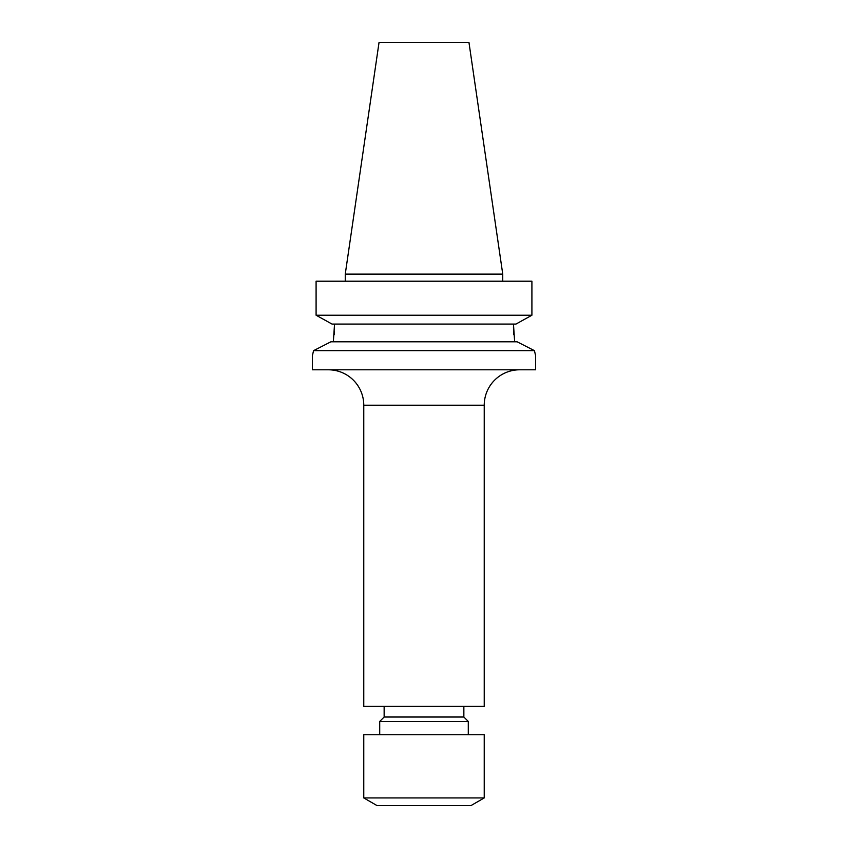 <?xml version="1.0" encoding="UTF-8"?>
<svg xmlns="http://www.w3.org/2000/svg" width="848" height="848" viewBox="0 0 848 848"><rect width="100%" height="100%" fill="white"/><g stroke="black" fill="none" stroke-linecap="round" stroke-linejoin="round"><path stroke-width="1.27" d="M328.335 369.792A35.436 35.436 0 0 1 363.771 405.217L363.771 706.395L484.229 706.395L484.229 405.217L363.771 405.217M519.665 369.792A35.436 35.436 0 0 0 484.229 405.217M363.771 797.926L377.053 805.6L470.947 805.6L484.229 797.926L484.229 734.739L363.771 734.739L363.771 797.926L484.229 797.926M468.287 734.739L468.287 721.447L379.713 721.447L379.713 734.739M379.713 721.447L384.144 717.016L463.856 717.016L468.287 721.447M463.856 717.016L463.856 706.395M384.144 717.016L384.144 706.395M312.711 354.316L313.559 350.659L534.441 350.659L517.11 341.797L534.441 350.659L535.554 355.407M513.453 324.084L514.662 341.797M379.045 42.4L468.955 42.4L502.747 274.127L345.253 274.127L379.045 42.4M502.747 281.207L502.747 274.127M345.253 281.207L345.253 274.127M313.559 350.659L330.89 341.797L313.559 350.659L312.393 355.619L312.393 369.792L535.607 369.792L535.607 355.619M535.289 354.316L534.441 350.659M330.89 341.797L517.11 341.797M334.547 324.084L333.338 341.797M513.782 334.748L513.453 327.095M334.218 334.748L334.451 331.155M332.056 324.084L316.092 315.223L332.056 324.084L515.944 324.084L531.908 315.223L515.944 324.084M316.092 315.223L531.908 315.223L531.908 281.207L316.092 281.207L316.092 315.223L316.092 281.207"/></g></svg>
